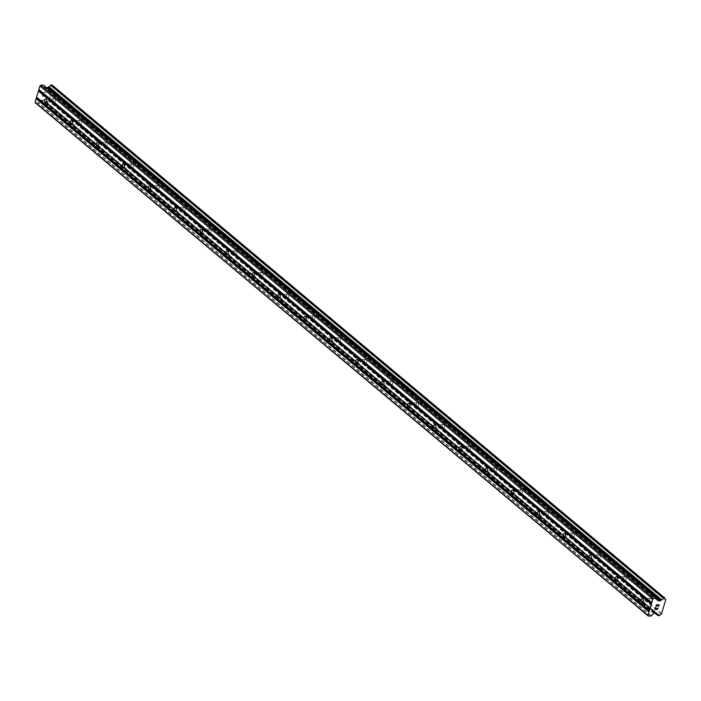 <?xml version="1.0" encoding="UTF-8"?>
<svg xmlns="http://www.w3.org/2000/svg" width="701" height="701" viewBox="0 0 701 701"><rect width="100%" height="100%" fill="white"/><g stroke="black" fill="none" stroke-linecap="round" stroke-linejoin="round"><path stroke-width="0.53" stroke-dasharray="3.5 2.63" d="M651.466 598.505A1.919 1.174 -91.4 0 0 650.905 598.286A1.919 1.174 -91.4 0 0 649.801 599.767A1.919 1.174 -91.4 0 0 650.432 601.905A1.919 1.174 -91.4 0 0 650.992 602.115A1.919 1.174 -91.4 0 0 652.096 600.643A1.919 1.174 -91.4 0 0 651.466 598.505M625.52 576.783A1.919 1.174 -91.4 0 0 624.959 576.572A1.919 1.174 -91.4 0 0 623.864 578.045A1.919 1.174 -91.4 0 0 624.495 580.183A1.919 1.174 -91.4 0 0 625.055 580.402A1.919 1.174 -91.4 0 0 626.159 578.93A1.919 1.174 -91.4 0 0 625.52 576.783M599.583 555.069A1.919 1.174 -91.4 0 0 599.022 554.85A1.919 1.174 -91.4 0 0 597.918 556.322A1.919 1.174 -91.4 0 0 598.558 558.469A1.919 1.174 -91.4 0 0 599.118 558.679A1.919 1.174 -91.4 0 0 600.214 557.207A1.919 1.174 -91.4 0 0 599.583 555.069M573.637 533.347A1.919 1.174 -91.4 0 0 573.076 533.128A1.919 1.174 -91.4 0 0 571.981 534.609A1.919 1.174 -91.4 0 0 572.612 536.747A1.919 1.174 -91.4 0 0 573.173 536.966A1.919 1.174 -91.4 0 0 574.277 535.485A1.919 1.174 -91.4 0 0 573.637 533.347M547.7 511.625A1.919 1.174 -91.4 0 0 547.139 511.415A1.919 1.174 -91.4 0 0 546.044 512.887A1.919 1.174 -91.4 0 0 546.675 515.025A1.919 1.174 -91.4 0 0 547.236 515.244A1.919 1.174 -91.4 0 0 548.331 513.772A1.919 1.174 -91.4 0 0 547.7 511.625M521.763 489.911A1.919 1.174 -91.4 0 0 521.202 489.692A1.919 1.174 -91.4 0 0 520.098 491.173A1.919 1.174 -91.4 0 0 520.738 493.311A1.919 1.174 -91.4 0 0 521.299 493.522A1.919 1.174 -91.4 0 0 522.394 492.049A1.919 1.174 -91.4 0 0 521.763 489.911M495.817 468.189A1.919 1.174 -91.4 0 0 495.257 467.979A1.919 1.174 -91.4 0 0 494.161 469.451A1.919 1.174 -91.4 0 0 494.792 471.589A1.919 1.174 -91.4 0 0 495.353 471.808A1.919 1.174 -91.4 0 0 496.457 470.327A1.919 1.174 -91.4 0 0 495.817 468.189M469.88 446.476A1.919 1.174 -91.4 0 0 469.32 446.257A1.919 1.174 -91.4 0 0 468.215 447.729A1.919 1.174 -91.4 0 0 468.855 449.876A1.919 1.174 -91.4 0 0 469.416 450.086A1.919 1.174 -91.4 0 0 470.511 448.614A1.919 1.174 -91.4 0 0 469.88 446.476M443.943 424.753A1.919 1.174 -91.4 0 0 443.382 424.534A1.919 1.174 -91.4 0 0 442.278 426.015A1.919 1.174 -91.4 0 0 442.909 428.153A1.919 1.174 -91.4 0 0 443.47 428.372A1.919 1.174 -91.4 0 0 444.574 426.891A1.919 1.174 -91.4 0 0 443.943 424.753M417.998 403.031A1.919 1.174 -91.4 0 0 417.437 402.821A1.919 1.174 -91.4 0 0 416.341 404.293A1.919 1.174 -91.4 0 0 416.972 406.431A1.919 1.174 -91.4 0 0 417.533 406.65A1.919 1.174 -91.4 0 0 418.637 405.178A1.919 1.174 -91.4 0 0 417.998 403.031M392.061 381.318A1.919 1.174 -91.4 0 0 391.5 381.099A1.919 1.174 -91.4 0 0 390.396 382.58A1.919 1.174 -91.4 0 0 391.035 384.718A1.919 1.174 -91.4 0 0 391.596 384.928A1.919 1.174 -91.4 0 0 392.691 383.456A1.919 1.174 -91.4 0 0 392.061 381.318M366.124 359.595A1.919 1.174 -91.4 0 0 365.563 359.385A1.919 1.174 -91.4 0 0 364.459 360.857A1.919 1.174 -91.4 0 0 365.09 362.995A1.919 1.174 -91.4 0 0 365.65 363.214A1.919 1.174 -91.4 0 0 366.754 361.734A1.919 1.174 -91.4 0 0 366.124 359.595M340.178 337.882A1.919 1.174 -91.4 0 0 339.617 337.663A1.919 1.174 -91.4 0 0 338.522 339.135A1.919 1.174 -91.4 0 0 339.153 341.282A1.919 1.174 -91.4 0 0 339.713 341.492A1.919 1.174 -91.4 0 0 340.817 340.02A1.919 1.174 -91.4 0 0 340.178 337.882M314.241 316.16A1.919 1.174 -91.4 0 0 313.68 315.941A1.919 1.174 -91.4 0 0 312.576 317.422A1.919 1.174 -91.4 0 0 313.216 319.56A1.919 1.174 -91.4 0 0 313.776 319.77A1.919 1.174 -91.4 0 0 314.872 318.298A1.919 1.174 -91.4 0 0 314.241 316.16M288.295 294.438A1.919 1.174 -91.4 0 0 287.734 294.227A1.919 1.174 -91.4 0 0 286.639 295.699A1.919 1.174 -91.4 0 0 287.27 297.837A1.919 1.174 -91.4 0 0 287.831 298.056A1.919 1.174 -91.4 0 0 288.935 296.584A1.919 1.174 -91.4 0 0 288.295 294.438M262.358 272.724A1.919 1.174 -91.4 0 0 261.797 272.505A1.919 1.174 -91.4 0 0 260.702 273.977A1.919 1.174 -91.4 0 0 261.333 276.124A1.919 1.174 -91.4 0 0 261.894 276.334A1.919 1.174 -91.4 0 0 262.989 274.862A1.919 1.174 -91.4 0 0 262.358 272.724M236.421 251.002A1.919 1.174 -91.4 0 0 235.86 250.792A1.919 1.174 -91.4 0 0 234.756 252.264A1.919 1.174 -91.4 0 0 235.396 254.402A1.919 1.174 -91.4 0 0 235.957 254.621A1.919 1.174 -91.4 0 0 237.052 253.14A1.919 1.174 -91.4 0 0 236.421 251.002M210.475 229.28A1.919 1.174 -91.4 0 0 209.914 229.069A1.919 1.174 -91.4 0 0 208.819 230.541A1.919 1.174 -91.4 0 0 209.45 232.679A1.919 1.174 -91.4 0 0 210.011 232.898A1.919 1.174 -91.4 0 0 211.115 231.426A1.919 1.174 -91.4 0 0 210.475 229.28M184.538 207.566A1.919 1.174 -91.4 0 0 183.977 207.347A1.919 1.174 -91.4 0 0 182.873 208.828A1.919 1.174 -91.4 0 0 183.513 210.966A1.919 1.174 -91.4 0 0 184.074 211.176A1.919 1.174 -91.4 0 0 185.169 209.704A1.919 1.174 -91.4 0 0 184.538 207.566M158.601 185.844A1.919 1.174 -91.4 0 0 158.04 185.634A1.919 1.174 -91.4 0 0 156.936 187.106A1.919 1.174 -91.4 0 0 157.567 189.244A1.919 1.174 -91.4 0 0 158.128 189.463A1.919 1.174 -91.4 0 0 159.232 187.982A1.919 1.174 -91.4 0 0 158.601 185.844M132.655 164.13A1.919 1.174 -91.4 0 0 132.095 163.911A1.919 1.174 -91.4 0 0 130.999 165.383A1.919 1.174 -91.4 0 0 131.63 167.53A1.919 1.174 -91.4 0 0 132.191 167.741A1.919 1.174 -91.4 0 0 133.295 166.268A1.919 1.174 -91.4 0 0 132.655 164.13M106.718 142.408A1.919 1.174 -91.4 0 0 106.158 142.189A1.919 1.174 -91.4 0 0 105.054 143.67A1.919 1.174 -91.4 0 0 105.693 145.808A1.919 1.174 -91.4 0 0 106.254 146.027A1.919 1.174 -91.4 0 0 107.349 144.546A1.919 1.174 -91.4 0 0 106.718 142.408M80.781 120.686A1.919 1.174 -91.4 0 0 80.212 120.476A1.919 1.174 -91.4 0 0 79.117 121.948A1.919 1.174 -91.4 0 0 79.748 124.086A1.919 1.174 -91.4 0 0 80.308 124.305A1.919 1.174 -91.4 0 0 81.412 122.833A1.919 1.174 -91.4 0 0 80.781 120.686M54.836 98.972A1.919 1.174 -91.4 0 0 54.275 98.753A1.919 1.174 -91.4 0 0 53.18 100.234A1.919 1.174 -91.4 0 0 53.811 102.372A1.919 1.174 -91.4 0 0 54.371 102.583A1.919 1.174 -91.4 0 0 55.475 101.11A1.919 1.174 -91.4 0 0 54.836 98.972M657.363 605.848L657.617 605.016M655.917 606.567L656.434 604.84L659.089 604.779M658.852 604.981L658.397 606.505M657.915 607.846L657.477 607.907M656.697 609.3L655.663 607.995M654.997 609.625L655.61 607.583M657.81 608.03L657.494 609.099L656.784 609.108M44.794 95.932L43.734 95.958L44.794 95.932L45.258 94.407L44.794 95.932M43.734 95.958L43.979 95.126L43.734 95.958M43.804 95.134L43.558 95.967L43.812 95.134M43.558 95.967L42.498 95.993L43.558 95.967M42.498 95.993L42.954 94.46L42.498 95.993M42.779 94.469L42.262 96.195L44.908 96.125L45.434 94.398L44.908 96.125L42.262 96.195L42.779 94.469M46.064 92.287L43.418 92.348L46.064 92.287M43.418 92.348L45.661 92.488L43.418 92.357M46.511 87.695L45.32 87.73A0.71 0.491 -50.1 0 1 44.978 87.555L43.62 85.303M664.802 598.041L52.084 85.189A1.945 1.358 -50.1 0 0 52.435 86.381A1.945 1.358 -50.1 0 0 52.934 86.6L48.606 100.935A1.945 1.358 -50.1 0 0 46.879 102.416L45.372 102.46A1.945 1.358 -50.1 0 0 45.022 101.259A1.945 1.358 -50.1 0 0 44.513 101.04L43.953 100.304A0.71 0.491 -50.1 0 0 43.611 100.129L41.561 100.182A0.71 0.491 -50.1 0 0 41.105 100.374L38.362 102.723A0.71 0.491 129.9 0 1 37.915 102.916L35.514 102.977M656.224 613.244L44.321 100.909M657.354 614.146L44.513 101.04M661.446 614.05L48.606 100.935M661.639 613.91L48.798 100.804M661.762 613.804L48.93 100.699M665.95 599.942L53.11 86.828M665.889 599.837L53.048 86.731M664.969 599.031L52.934 86.6M650.747 616.021L37.915 102.916M651.203 615.828L38.362 102.723M653.945 613.48L41.105 100.374M654.392 613.287L41.561 100.182M656.451 613.235L43.611 100.129M656.609 613.261L43.953 100.304M655.453 613.261L45.372 102.46M655.277 613.261L45.442 102.679M658.405 615.837L45.574 102.723M659.343 615.811L46.511 102.705M659.571 615.715L46.739 102.609L659.588 615.697M659.72 615.522L46.879 102.416M664.925 598.295L52.084 85.189M657.678 600.442L45.32 87.73M657.818 600.661L44.978 87.555M650.905 598.286L642.177 598.505M624.959 576.572L616.24 576.783M599.022 554.85L590.303 555.069M573.076 533.128L564.358 533.347M547.139 511.415L538.421 511.634M521.202 489.692L512.484 489.911M495.257 467.979L486.538 468.189M469.32 446.257L460.601 446.476M443.382 424.534L434.664 424.753M417.437 402.821L408.718 403.04M391.5 381.099L382.781 381.318M365.563 359.385L356.835 359.595M339.617 337.663L330.898 337.882M313.68 315.941L304.961 316.16M287.734 294.227L279.016 294.438M261.797 272.505L253.079 272.724M235.86 250.792L227.142 251.002M209.914 229.069L201.196 229.288M183.977 207.347L175.259 207.566M158.04 185.634L149.322 185.844M132.095 163.911L123.376 164.13M106.158 142.189L97.439 142.408M80.212 120.476L71.493 120.695M54.275 98.753L45.556 98.972M54.371 102.583L45.653 102.802M80.308 124.305L71.59 124.524M106.254 146.027L97.535 146.237M132.191 167.741L123.472 167.96M158.128 189.463L149.409 189.682M184.074 211.176L175.355 211.395M210.011 232.898L201.292 233.118M235.957 254.621L227.238 254.831M261.894 276.334L253.175 276.553M287.831 298.056L279.112 298.275M313.776 319.77L305.058 319.989M339.713 341.492L330.995 341.711M365.65 363.214L356.932 363.425M391.596 384.928L382.877 385.147M417.533 406.65L408.814 406.869M443.47 428.372L434.751 428.583M469.416 450.086L460.697 450.305M495.353 471.808L486.634 472.027M521.299 493.522L512.58 493.741M547.236 515.244L538.517 515.463M573.173 536.966L564.454 537.176M599.118 558.679L590.4 558.899M625.055 580.402L616.337 580.621M650.992 602.115L642.274 602.334M656.714 613.322L43.874 100.208M656.18 613.244L44.373 100.997M657.853 614.365L45.022 101.259M664.96 599.013L52.996 86.635M665.275 599.486L52.435 86.381M657.888 600.748L45.057 87.643"/><path stroke-width="1.05" d="M641.713 602.124A1.919 1.174 88.6 0 1 641.082 599.977A1.919 1.174 88.6 0 1 642.177 598.505A1.919 1.174 88.6 0 1 642.738 598.724A1.919 1.174 88.6 0 1 643.378 600.862A1.919 1.174 88.6 0 1 642.274 602.334A1.919 1.174 88.6 0 1 641.713 602.124M615.776 580.402A1.919 1.174 88.6 0 1 615.145 578.264A1.919 1.174 88.6 0 1 616.24 576.783A1.919 1.174 88.6 0 1 616.801 577.002A1.919 1.174 88.6 0 1 617.432 579.14A1.919 1.174 88.6 0 1 616.337 580.621A1.919 1.174 88.6 0 1 615.776 580.402M589.839 558.679A1.919 1.174 88.6 0 1 589.199 556.541A1.919 1.174 88.6 0 1 590.303 555.069A1.919 1.174 88.6 0 1 590.864 555.28A1.919 1.174 88.6 0 1 591.495 557.426A1.919 1.174 88.6 0 1 590.4 558.899A1.919 1.174 88.6 0 1 589.839 558.679M563.893 536.966A1.919 1.174 88.6 0 1 563.262 534.828A1.919 1.174 88.6 0 1 564.358 533.347A1.919 1.174 88.6 0 1 564.918 533.566A1.919 1.174 88.6 0 1 565.558 535.704A1.919 1.174 88.6 0 1 564.454 537.176A1.919 1.174 88.6 0 1 563.893 536.966M537.956 515.244A1.919 1.174 88.6 0 1 537.325 513.106A1.919 1.174 88.6 0 1 538.421 511.634A1.919 1.174 88.6 0 1 538.981 511.844A1.919 1.174 88.6 0 1 539.612 513.982A1.919 1.174 88.6 0 1 538.517 515.463A1.919 1.174 88.6 0 1 537.956 515.244M512.01 493.53A1.919 1.174 88.6 0 1 511.38 491.383A1.919 1.174 88.6 0 1 512.484 489.911A1.919 1.174 88.6 0 1 513.044 490.13A1.919 1.174 88.6 0 1 513.675 492.268A1.919 1.174 88.6 0 1 512.58 493.741A1.919 1.174 88.6 0 1 512.01 493.53M486.073 471.808A1.919 1.174 88.6 0 1 485.442 469.67A1.919 1.174 88.6 0 1 486.538 468.189A1.919 1.174 88.6 0 1 487.099 468.408A1.919 1.174 88.6 0 1 487.738 470.546A1.919 1.174 88.6 0 1 486.634 472.027A1.919 1.174 88.6 0 1 486.073 471.808M460.136 450.086A1.919 1.174 88.6 0 1 459.497 447.948A1.919 1.174 88.6 0 1 460.601 446.476A1.919 1.174 88.6 0 1 461.162 446.686A1.919 1.174 88.6 0 1 461.793 448.833A1.919 1.174 88.6 0 1 460.697 450.305A1.919 1.174 88.6 0 1 460.136 450.086M434.191 428.372A1.919 1.174 88.6 0 1 433.56 426.234A1.919 1.174 88.6 0 1 434.664 424.753A1.919 1.174 88.6 0 1 435.225 424.972A1.919 1.174 88.6 0 1 435.856 427.111A1.919 1.174 88.6 0 1 434.751 428.583A1.919 1.174 88.6 0 1 434.191 428.372M408.254 406.65A1.919 1.174 88.6 0 1 407.623 404.512A1.919 1.174 88.6 0 1 408.718 403.04A1.919 1.174 88.6 0 1 409.279 403.25A1.919 1.174 88.6 0 1 409.919 405.388A1.919 1.174 88.6 0 1 408.814 406.869A1.919 1.174 88.6 0 1 408.254 406.65M382.317 384.937A1.919 1.174 88.6 0 1 381.677 382.79A1.919 1.174 88.6 0 1 382.781 381.318A1.919 1.174 88.6 0 1 383.342 381.528A1.919 1.174 88.6 0 1 383.973 383.675A1.919 1.174 88.6 0 1 382.877 385.147A1.919 1.174 88.6 0 1 382.317 384.937M356.371 363.214A1.919 1.174 88.6 0 1 355.74 361.076A1.919 1.174 88.6 0 1 356.835 359.595A1.919 1.174 88.6 0 1 357.396 359.815A1.919 1.174 88.6 0 1 358.036 361.953A1.919 1.174 88.6 0 1 356.932 363.425A1.919 1.174 88.6 0 1 356.371 363.214M330.434 341.492A1.919 1.174 88.6 0 1 329.803 339.354A1.919 1.174 88.6 0 1 330.898 337.882A1.919 1.174 88.6 0 1 331.459 338.092A1.919 1.174 88.6 0 1 332.09 340.239A1.919 1.174 88.6 0 1 330.995 341.711A1.919 1.174 88.6 0 1 330.434 341.492M304.497 319.779A1.919 1.174 88.6 0 1 303.857 317.632A1.919 1.174 88.6 0 1 304.961 316.16A1.919 1.174 88.6 0 1 305.522 316.379A1.919 1.174 88.6 0 1 306.153 318.517A1.919 1.174 88.6 0 1 305.058 319.989A1.919 1.174 88.6 0 1 304.497 319.779M278.551 298.056A1.919 1.174 88.6 0 1 277.92 295.918A1.919 1.174 88.6 0 1 279.016 294.438A1.919 1.174 88.6 0 1 279.576 294.657A1.919 1.174 88.6 0 1 280.216 296.795A1.919 1.174 88.6 0 1 279.112 298.275A1.919 1.174 88.6 0 1 278.551 298.056M252.614 276.334A1.919 1.174 88.6 0 1 251.974 274.196A1.919 1.174 88.6 0 1 253.079 272.724A1.919 1.174 88.6 0 1 253.639 272.934A1.919 1.174 88.6 0 1 254.27 275.081A1.919 1.174 88.6 0 1 253.175 276.553A1.919 1.174 88.6 0 1 252.614 276.334M226.668 254.621A1.919 1.174 88.6 0 1 226.037 252.483A1.919 1.174 88.6 0 1 227.142 251.002A1.919 1.174 88.6 0 1 227.702 251.221A1.919 1.174 88.6 0 1 228.333 253.359A1.919 1.174 88.6 0 1 227.238 254.831A1.919 1.174 88.6 0 1 226.668 254.621M200.731 232.898A1.919 1.174 88.6 0 1 200.1 230.76A1.919 1.174 88.6 0 1 201.196 229.288A1.919 1.174 88.6 0 1 201.757 229.499A1.919 1.174 88.6 0 1 202.396 231.637A1.919 1.174 88.6 0 1 201.292 233.118A1.919 1.174 88.6 0 1 200.731 232.898M174.794 211.185A1.919 1.174 88.6 0 1 174.155 209.038A1.919 1.174 88.6 0 1 175.259 207.566A1.919 1.174 88.6 0 1 175.82 207.785A1.919 1.174 88.6 0 1 176.45 209.923A1.919 1.174 88.6 0 1 175.355 211.395A1.919 1.174 88.6 0 1 174.794 211.185M148.849 189.463A1.919 1.174 88.6 0 1 148.218 187.325A1.919 1.174 88.6 0 1 149.322 185.844A1.919 1.174 88.6 0 1 149.883 186.063A1.919 1.174 88.6 0 1 150.513 188.201A1.919 1.174 88.6 0 1 149.409 189.682A1.919 1.174 88.6 0 1 148.849 189.463M122.912 167.741A1.919 1.174 88.6 0 1 122.281 165.602A1.919 1.174 88.6 0 1 123.376 164.13A1.919 1.174 88.6 0 1 123.937 164.341A1.919 1.174 88.6 0 1 124.576 166.487A1.919 1.174 88.6 0 1 123.472 167.96A1.919 1.174 88.6 0 1 122.912 167.741M96.975 146.027A1.919 1.174 88.6 0 1 96.335 143.889A1.919 1.174 88.6 0 1 97.439 142.408A1.919 1.174 88.6 0 1 98 142.627A1.919 1.174 88.6 0 1 98.631 144.765A1.919 1.174 88.6 0 1 97.535 146.237A1.919 1.174 88.6 0 1 96.975 146.027M71.029 124.305A1.919 1.174 88.6 0 1 70.398 122.167A1.919 1.174 88.6 0 1 71.493 120.695A1.919 1.174 88.6 0 1 72.054 120.905A1.919 1.174 88.6 0 1 72.694 123.043A1.919 1.174 88.6 0 1 71.59 124.524A1.919 1.174 88.6 0 1 71.029 124.305M45.092 102.591A1.919 1.174 88.6 0 1 44.461 100.445A1.919 1.174 88.6 0 1 45.556 98.972A1.919 1.174 88.6 0 1 46.117 99.192A1.919 1.174 88.6 0 1 46.748 101.33A1.919 1.174 88.6 0 1 45.653 102.802A1.919 1.174 88.6 0 1 45.092 102.591M658.852 604.981L657.792 605.007L658.852 604.981L658.572 606.505L659.089 604.779L658.572 606.505M657.792 605.007L657.538 605.839L657.792 605.007M657.363 605.848L657.617 605.016L656.557 605.042L657.617 605.016M656.557 605.042L656.092 606.567L656.557 605.042M655.917 606.575L656.443 604.849L659.089 604.779M658.037 608.275L657.862 608.845L658.029 608.275M656.697 609.309L655.663 607.995L655.172 609.625L655.663 607.995M657.818 608.039L656.986 609.239L655.61 607.583L656.784 609.116M654.997 609.625L655.61 607.583M660.211 600.783A0.71 0.491 -50.1 0 0 660.657 600.591L661.683 599.811A1.945 1.358 -50.1 0 0 663.409 598.33L664.925 598.295A1.945 1.358 -50.1 0 0 665.275 599.486A1.945 1.358 -50.1 0 0 665.775 599.705L661.446 614.05A1.945 1.358 -50.1 0 0 659.72 615.522L658.204 615.566A1.945 1.358 -50.1 0 0 657.853 614.365A1.945 1.358 -50.1 0 0 657.354 614.146L656.784 613.41A0.71 0.491 -50.1 0 0 656.451 613.235L654.392 613.287A0.71 0.491 -50.1 0 0 653.945 613.48L651.203 615.828A0.71 0.491 -50.1 0 1 650.747 616.021L648.346 616.083L647.89 615.32L652.78 599.101L653.718 598.295L656.118 598.242A0.71 0.491 -50.1 0 1 656.46 598.409L657.818 600.661A0.71 0.491 -50.1 0 0 658.151 600.836L660.211 600.783L47.37 87.678L46.511 87.695M656.285 598.268L43.62 85.303A0.71 0.491 129.9 0 0 43.278 85.128L40.886 85.189L39.948 85.995L35.05 102.206L35.514 102.977L648.346 616.083M664.802 598.041L52.014 84.961L50.577 85.224A1.945 1.358 -50.1 0 1 48.842 86.705L47.817 87.485A0.71 0.491 -50.1 0 1 47.37 87.678M649.564 610.527L36.732 97.413M649.415 610.273L36.575 97.159M649.266 611.517L36.426 98.412M648.951 611.789L36.119 98.675M647.89 615.32L35.05 102.206M657.161 614.023L656.224 613.244M665.775 599.705L664.969 599.031M661.683 599.811L48.842 86.705M661.402 599.951L48.571 86.845M653.718 598.295L40.886 85.189M652.78 599.101L39.948 85.995M651.72 602.632L38.879 89.526M651.869 602.886L39.037 89.781M651.571 603.876L38.73 90.771M651.255 604.148L38.424 91.042M658.204 615.566L655.453 613.261M664.714 598.023L51.883 84.917M663.777 598.049L50.936 84.944M663.549 598.146L50.717 85.04M663.54 598.155L50.709 85.04M663.409 598.33L50.577 85.224M660.657 600.591L47.817 87.485M658.151 600.836L657.678 600.442M656.118 598.242L43.278 85.128M657.214 614.102L656.18 613.244M658.274 615.793L655.26 613.261M665.827 599.741L664.96 599.013M664.846 598.067L52.014 84.961M656.381 598.321L43.55 85.215"/></g></svg>
